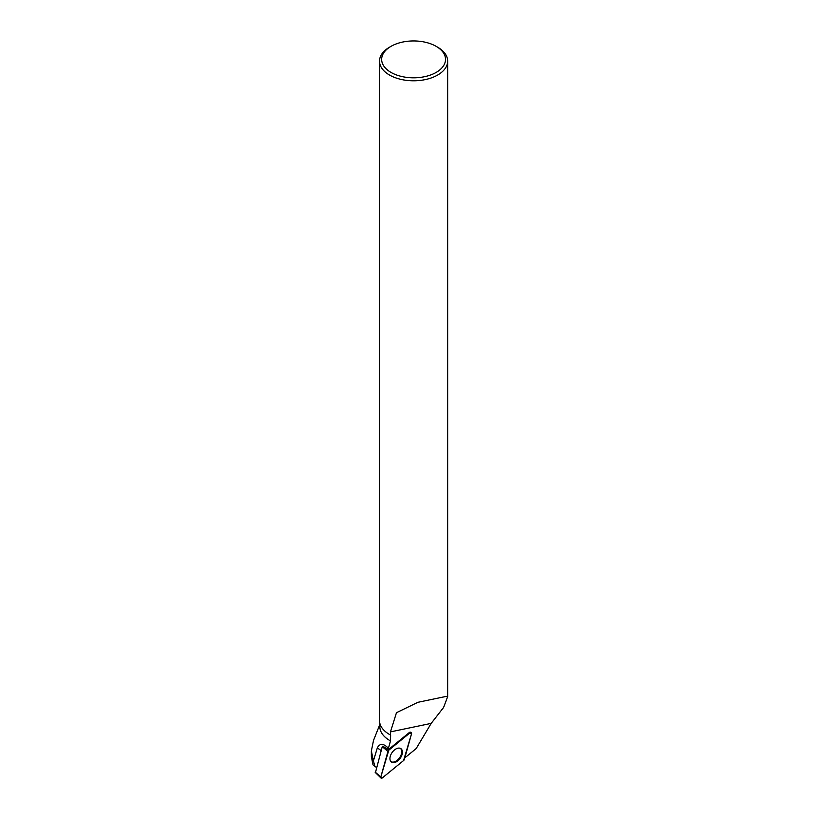 <?xml version="1.0" encoding="UTF-8"?>
<svg xmlns="http://www.w3.org/2000/svg" width="819" height="819" viewBox="0 0 819 819"><rect width="100%" height="100%" fill="white"/><g stroke="black" fill="none" stroke-linecap="round" stroke-linejoin="round"><path stroke-width="1.23" d="M375.501 772.399L382.258 746.662L388.79 750.173A1.689 1.024 125.4 0 0 387.93 751.473L380.835 776.924A1.689 1.024 125.4 0 0 380.999 778.05A1.689 1.024 125.4 0 0 382.412 777.845L403.572 760.554A1.689 1.024 125.4 0 0 404.432 759.254L411.527 733.804A1.689 1.024 125.4 0 0 411.21 732.565A1.689 1.024 125.4 0 0 409.95 732.882L388.79 750.173M391.666 762.192A8.19 4.975 125.4 0 0 400.491 757.872A8.19 4.975 125.4 0 0 400.706 748.546A8.19 4.975 125.4 0 0 400.696 748.535A8.19 4.975 125.4 0 0 392.127 752.487A8.19 4.975 125.4 0 0 391.226 761.875A8.19 4.975 125.4 0 0 391.666 762.192M376.453 767.495L372.993 764.864L371.365 756.572L371.345 751.095L373.515 740.417L379.842 724.477M371.386 751.095L373.423 760.861L377.334 747.88C379.842 743.109 383.538 743.242 388.421 748.29A17.905 10.872 -54.6 0 1 388.554 749.498L409.346 732.514A1.566 0.952 125.4 0 1 410.514 732.217L411.21 732.565M379.842 723.238L379.842 726.688A33.743 19.482 0 0 0 390.499 740.898L388.421 748.29M373.423 760.861L374.867 766.369M437.674 47.215L437.674 47.215A34.07 19.666 180 0 1 447.655 61.128A34.07 19.666 180 0 1 413.585 80.794A34.07 19.666 180 0 1 379.525 61.128A34.07 19.666 180 0 1 389.496 47.215L391.001 46.355A31.931 18.438 180 0 1 436.169 46.345L437.674 47.215L436.169 46.355A31.931 18.438 180 0 1 436.169 72.42A31.931 18.438 180 0 1 391.001 72.42A31.931 18.438 180 0 1 391.001 46.355M379.525 61.128L379.525 720.556A34.07 19.666 0 0 0 389.496 734.459A34.07 19.666 0 0 0 390.397 734.96L390.468 731.889L431.193 723.382L416.206 748.546L404.821 757.851M431.193 723.382L443.611 707.432L447.645 696.662L446.365 696.365L417.864 702.313L396.478 712.694L390.468 731.889M389.609 734.53A33.743 19.482 0 0 0 389.721 734.592A33.743 19.482 0 0 0 390.632 735.104L390.397 734.96M390.499 740.898L390.632 735.104M382.647 746.191L388.554 749.498M400.307 748.341A8.108 4.924 -54.6 0 1 401.73 751.883A8.108 4.924 -54.6 0 1 397.665 759.899A8.108 4.924 -54.6 0 1 390.898 761.557M403.562 760.554L411.527 733.804L409.95 732.882L388.8 750.173L380.835 776.924L382.422 777.845L403.562 760.554M409.95 732.882L409.346 732.514M375.163 772.112L380.835 776.924M387.93 751.473L382.258 746.662M377.334 747.88L381.163 750.603M375.204 772.409L380.999 778.05M447.655 696.662L447.655 61.128M417.864 702.323L419.389 702.006"/></g></svg>
